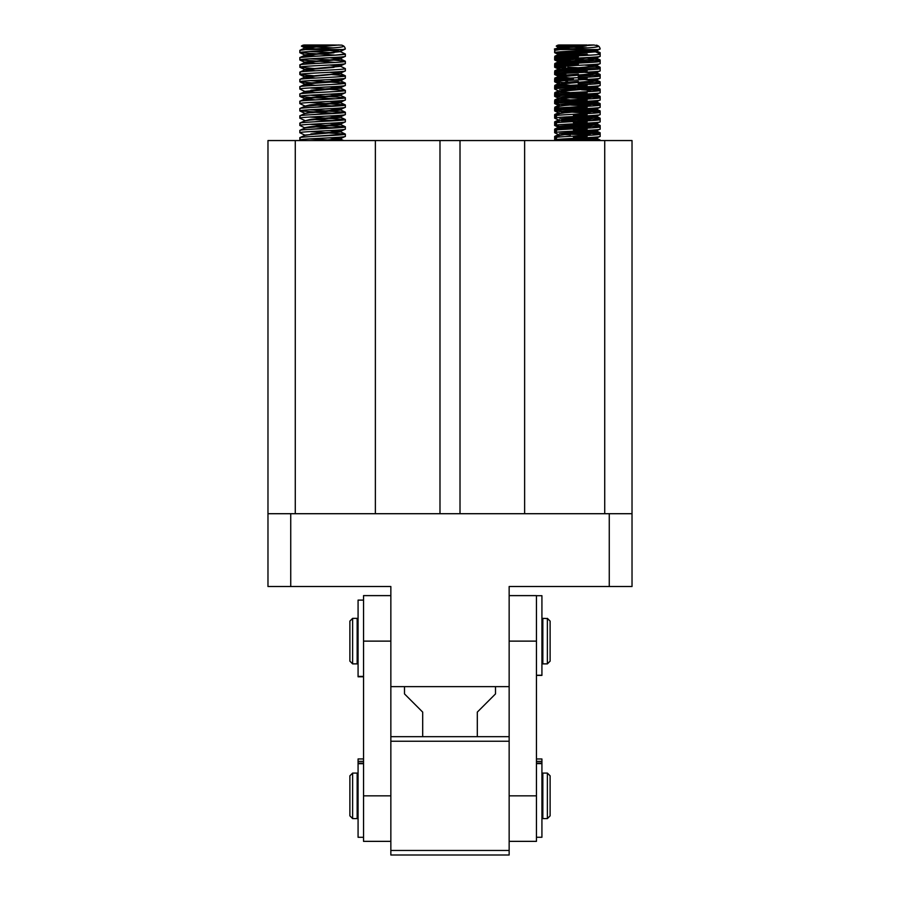 <?xml version="1.0" encoding="UTF-8"?>
<svg xmlns="http://www.w3.org/2000/svg" width="900" height="900" viewBox="0 0 900 900"><rect width="100%" height="100%" fill="white"/><g stroke="black" fill="none" stroke-linecap="round" stroke-linejoin="round"><path stroke-width="1.35" d="M363.544 676.778L358.076 676.778L358.076 600.109L363.544 600.109M332.696 47.88L301.41 46.102A4.545 4.545 0 0 1 304.38 45L332.37 45L301.41 46.102M344.183 46.519L343.485 45.889C346.624 47.858 317.374 48.532 305.494 49.545L299.835 50.389L299.835 52.65C298.485 51.615 333.686 50.58 342.889 49.545L345.308 49.016A4.545 4.545 0 0 0 343.485 45.889L341.843 45.124L332.37 45M311.152 56.464L304.605 55.451L304.605 54.866L315.473 56.182L304.605 54.866L335.261 52.144L340.391 51.379L345.308 49.016M300.87 140.558L299.835 140.017C298.429 138.803 346.748 137.588 345.341 136.373L345.341 134.123C346.736 135.338 298.429 136.553 299.835 137.756L304.774 135.382L309.859 134.629L340.56 131.895L329.704 130.545M320.31 140.558L340.391 138.757L345.341 136.339M299.835 137.722L299.835 139.984L300.24 137.509M310.905 133.931L340.391 131.434L304.774 135.112L299.835 132.739C298.429 131.524 346.748 130.309 345.341 129.094L345.341 126.844C346.736 128.047 298.429 129.263 299.835 130.477L299.835 132.705M334.024 130.297L340.391 131.468L345.341 129.06M299.835 132.739L299.835 130.477M304.774 127.834L299.835 125.46C298.429 124.245 346.748 123.03 345.341 121.815L345.341 119.554C346.736 120.769 298.429 121.984 299.835 123.199L304.774 120.825L309.859 120.071L340.56 117.337L329.704 115.987M304.605 128.261L304.605 127.676L309.836 126.776L340.391 124.189L345.341 121.781M299.835 123.165L299.835 125.426L300.24 122.951M305.179 120.69L299.835 118.17C298.429 116.955 346.748 115.751 345.341 114.536L345.341 112.275C346.736 113.49 298.429 114.705 299.835 115.92L304.774 113.535L309.859 112.781L340.56 110.059L329.704 108.709M304.605 120.971L309.836 119.486L340.391 116.91L345.341 114.502M299.835 118.17L299.835 115.92M335.306 113.4L299.835 110.891C298.429 109.676 346.748 108.461 345.341 107.258L345.341 104.996C346.736 106.211 298.429 107.426 299.835 108.641L299.835 110.891L299.835 108.608M305.179 113.4L309.836 112.207L340.391 109.631L345.341 107.224M305.179 106.121L299.835 103.612C298.429 102.397 346.748 101.183 345.341 99.968L345.341 97.718C346.736 98.933 298.429 100.147 299.835 101.351L304.774 98.978L309.859 98.224L340.56 95.49L329.704 94.14M305.179 106.087L309.836 104.929L340.391 102.353L345.341 99.945M299.835 103.612L299.97 101.205L305.111 98.831M299.835 96.334C298.429 95.119 346.748 93.904 345.341 92.689L345.341 90.439C346.736 91.642 298.429 92.858 299.835 94.073L299.959 96.446L311.141 97.538M315.473 99.9L304.605 98.55L335.261 95.828L340.391 95.062L345.341 92.655M315.473 92.621L304.774 91.429L299.835 89.055C298.429 87.84 346.748 86.625 345.341 85.41L345.341 83.149C346.736 84.364 298.429 85.579 299.835 86.794L304.774 84.42L309.859 83.666L340.56 80.933L329.704 79.582M304.774 91.429L340.391 87.784L345.341 85.376M299.835 86.76L299.835 89.021L299.97 86.636L305.111 84.263M315.461 83.228L299.835 81.765C298.429 80.561 346.748 79.346 345.341 78.131L345.341 75.87C346.736 77.085 298.429 78.3 299.835 79.515L299.959 81.855L315.461 83.183M315.473 85.343L304.605 83.992L335.261 81.27L340.391 80.505L345.341 78.097M299.835 81.765L299.835 79.515M315.461 75.938L299.835 74.486C298.429 73.271 346.748 72.056 345.341 70.852L345.341 68.591C346.736 69.806 298.429 71.021 299.835 72.236L304.774 69.851L309.859 69.097L340.56 66.375L329.704 65.025M315.473 78.064L304.605 76.714L335.261 73.98L340.391 73.226L345.341 70.819M311.152 75.656L299.959 74.576L300.24 71.989M315.461 68.659L299.835 67.207C298.429 65.992 346.748 64.778 345.341 63.562L345.341 61.312C346.736 62.527 298.429 63.742 299.835 64.946L304.774 62.572L309.859 61.819L340.56 59.085L329.704 57.735M315.473 70.774L304.605 69.435L335.261 66.701L340.391 65.947L345.341 63.54M315.461 68.625L299.959 67.297L299.835 64.946M335.306 62.438L299.835 59.929C298.429 58.714 346.748 57.499 345.341 56.284L345.341 54.034C346.736 55.249 298.429 56.453 299.835 57.667L299.835 59.929L299.835 57.634M315.473 63.495L304.605 62.145L335.261 59.422L340.391 58.657L345.341 56.25M309.859 138.892L339.671 140.558M315.461 134.156L311.141 133.942M309.859 131.602L345.341 134.111L315.202 136.282M335.306 127.969L311.141 126.664M309.859 124.324L345.341 126.832L310.905 129.251M335.306 120.69L315.461 119.633M309.859 117.045L345.341 119.554L315.202 121.725M309.859 109.766L345.341 112.275L310.905 114.694M335.306 106.121L311.141 104.816M309.859 102.487L345.206 104.873L315.202 107.168M315.731 97.763L335.306 98.809L315.461 97.785M309.859 95.198L345.341 97.718C345.87 98.933 297.574 100.147 299.846 101.351M309.859 87.919L345.341 90.439C345.87 91.642 297.574 92.858 299.846 94.073M329.704 81.698L345.341 83.149C345.87 84.364 297.574 85.579 299.846 86.794M329.704 74.419L344.936 75.623M340.537 66.285L345.341 68.591L340.391 66.218L329.985 65.002M309.859 58.804L329.704 59.861L310.14 58.781M334.024 60.109L345.206 61.155L340.391 58.894L329.985 57.724M335.306 55.159L299.835 52.65L335.306 55.125M309.859 51.514L329.704 52.571M304.605 55.451L340.391 51.649L345.341 54.034L335.025 55.136M329.186 140.558L340.56 139.174L329.704 137.835M300.24 130.23L304.774 128.104L309.859 127.35L340.56 124.616L329.704 123.266M304.605 105.84L304.605 106.414L340.56 102.769L329.704 101.43M311.152 100.147L304.774 98.978M311.152 92.869L304.774 91.699L340.56 88.211L329.704 86.861M311.152 85.59L304.774 84.42M311.152 78.311L304.774 77.13L340.56 73.654L329.704 72.304M311.152 71.021L304.774 69.851M311.152 63.742L304.774 62.572L333.787 60.086M334.024 50.209L340.56 51.773L329.704 50.456M311.108 49.174L304.774 48.015L339.075 45M304.774 48.015L299.835 50.389L304.774 47.981L309.488 47.261L338.861 45M340.391 138.757L334.024 137.588M340.391 124.189L334.024 123.019M310.905 119.362L340.391 116.876L334.024 115.74M340.391 109.631L334.024 108.461M340.391 102.353L334.024 101.183M340.391 95.062L334.024 93.892M340.391 87.784L334.024 86.614M310.905 82.957L340.391 80.471L334.024 79.335M340.391 73.226L334.024 72.056M339.919 66.06L334.024 64.778M340.391 58.657L334.024 57.488M315.315 48.926L304.605 47.587L333.585 45M495.506 686.633L495.506 693.911L477.304 712.114L477.304 736.684M404.494 686.633L404.494 693.911L422.696 712.114L422.696 736.684M375.368 140.558L375.368 513.709L267.975 513.709L267.975 140.558L632.025 140.558L632.025 513.709L524.632 513.709L524.632 140.558M460.012 140.558L460.012 513.709L439.988 513.709L439.988 140.558M604.721 513.709L604.721 140.558M295.279 140.558L295.279 513.709M390.848 841.354L363.544 841.354L363.544 595.62L390.848 595.62M363.544 641.126L390.848 641.126L390.848 855L509.152 855L509.152 850.455L390.848 850.455M358.076 814.95L357.165 814.95M358.076 776.734L357.165 776.734M542.835 814.95L541.924 814.95M542.835 776.734L541.924 776.734M352.62 773.089L357.165 773.089L357.165 818.595L352.62 818.595L349.886 815.861L349.886 775.822L352.62 773.089L352.62 818.595M547.38 818.595L542.835 818.595L542.835 773.089L547.38 773.089L547.38 818.595L550.114 815.861L550.114 775.822L547.38 773.089M587.52 47.88L556.245 46.102A4.545 4.545 0 0 1 559.215 45L587.194 45L556.245 46.102M565.931 49.174L559.44 48.172L564.683 47.261L593.91 45L598.32 45.889C601.459 47.858 572.209 48.532 560.329 49.545L554.659 50.389L554.659 52.65C553.32 51.615 588.521 50.58 597.712 49.545L600.143 49.016A4.545 4.545 0 0 0 598.32 45.889L598.32 45.889M570.296 56.216L559.44 54.866L590.085 52.144L595.226 51.379L600.143 49.016M555.705 140.558L554.659 140.017C553.264 138.803 601.582 137.588 600.165 136.373L600.165 134.123C601.571 135.338 553.252 136.553 554.659 137.756L559.609 135.382L564.683 134.629L595.395 131.895L584.539 130.545M575.145 140.558L595.226 138.757L600.165 136.373M554.659 140.017L554.659 137.756M588.859 130.297L595.226 131.468L559.609 135.112L554.659 132.739C553.264 131.524 601.582 130.309 600.165 129.094L600.165 126.844C601.571 128.047 553.252 129.263 554.659 130.477L559.609 128.104L564.683 127.35L595.395 124.616L584.539 123.266M595.226 131.468L600.165 129.094M554.659 132.739L554.659 130.477M559.609 127.834L554.659 125.46C553.264 124.245 601.582 123.03 600.165 121.815L600.165 119.554C601.571 120.769 553.252 121.984 554.659 123.199L559.609 120.825L564.683 120.071L595.395 117.337L584.539 115.987M559.44 128.261L559.44 127.676L564.671 126.776L595.226 124.189L600.165 121.815M554.659 125.46L554.659 123.199M560.014 120.69L554.659 118.17C553.264 116.955 601.582 115.751 600.165 114.536L600.165 112.275C601.571 113.49 553.252 114.705 554.659 115.92L559.609 113.535L564.683 112.781L595.395 110.059L584.539 108.709M559.44 120.971L564.671 119.486L595.226 116.91L600.165 114.536M554.659 118.17L554.659 115.92M590.141 113.4L554.659 110.891C553.264 109.676 601.582 108.461 600.165 107.258L600.165 104.996C601.571 106.211 553.252 107.426 554.659 108.641L559.609 106.256L564.683 105.502L595.395 102.769L584.539 101.43M560.014 113.4L564.671 112.207L595.226 109.631L600.165 107.258M554.659 110.891L554.659 108.641M560.014 106.121L554.659 103.612C553.264 102.397 601.582 101.183 600.165 99.968L600.165 97.718C601.571 98.933 553.252 100.147 554.659 101.351L559.609 98.978L564.683 98.224L595.395 95.49L584.539 94.14M559.609 105.986L595.226 102.353L600.165 99.968M554.659 103.612L554.659 101.351M565.976 97.538L554.659 96.334C553.264 95.119 601.582 93.904 600.165 92.689L600.165 90.439C601.571 91.642 553.252 92.858 554.659 94.073L559.609 91.699L564.683 90.945L595.395 88.211L584.539 86.861M570.296 99.9L559.44 98.55L590.085 95.828L595.226 95.062L600.165 92.689M554.659 96.334L554.659 94.073M570.296 92.621L559.609 91.429L554.659 89.055C553.264 87.84 601.582 86.625 600.165 85.41L600.165 83.149C601.571 84.364 553.252 85.579 554.659 86.794L559.609 84.42L564.683 83.666L595.395 80.933L584.539 79.582M559.609 91.429L564.671 90.371L590.085 88.549L595.226 87.784L600.165 85.41M554.659 89.055L554.659 86.794M570.296 83.228L554.659 81.765C553.264 80.561 601.582 79.346 600.165 78.131L600.165 75.87C601.571 77.085 553.252 78.3 554.659 79.515L559.609 77.13L564.683 76.376L595.395 73.654L584.539 72.304M570.296 85.343L559.44 83.992L590.085 81.27L595.226 80.505L600.165 78.131M554.659 81.765L554.659 79.515M570.296 75.938L554.659 74.486C553.264 73.271 601.582 72.056 600.165 70.852L600.165 68.591C601.571 69.806 553.252 71.021 554.659 72.236L559.609 69.851L564.683 69.097L595.395 66.375L584.539 65.025M570.296 78.064L559.44 76.714L590.085 73.98L595.226 73.226L600.165 70.852M554.659 74.486L554.659 72.236M570.296 68.659L554.659 67.207C553.264 65.992 601.582 64.778 600.165 63.562L600.165 61.312C601.571 62.527 553.252 63.742 554.659 64.946L559.609 62.572L564.683 61.819L595.395 59.085L584.539 57.735M570.296 70.774L559.44 69.435L590.085 66.701L595.226 65.947L600.165 63.562M554.659 67.207L554.659 64.946M590.141 62.438L554.659 59.929C553.264 58.714 601.582 57.499 600.165 56.284L600.165 54.034C601.571 55.249 553.252 56.453 554.659 57.667L559.609 55.294L564.683 54.54L595.395 51.806L584.539 50.456M570.296 63.495L559.44 62.145L590.085 59.422L595.226 58.657L600.165 56.284M554.659 59.929L554.659 57.667M564.694 138.892L594.506 140.558M590.141 135.248L565.976 133.942M564.694 131.602L600.165 134.123M590.141 127.969L565.976 126.664M564.694 124.324L600.165 126.844M590.141 120.69L570.296 119.633M564.694 117.045L600.165 119.554M564.694 109.766L600.165 112.275M590.141 106.121L565.976 104.816M564.694 102.487L600.165 104.996M590.141 98.843L570.296 97.785M564.694 95.198L600.165 97.718M564.694 87.919L600.165 90.439M584.528 81.698L600.165 83.149M584.528 74.419L600.165 75.87M595.226 66.218L600.165 68.591M564.694 58.804L584.528 59.861M588.847 60.109L600.165 61.312M590.141 55.159L554.659 52.65M564.694 51.514L584.528 52.571M595.226 51.649L600.165 54.034M584.021 140.558L595.395 139.174L584.539 137.835M565.976 100.147L559.609 98.978M565.976 92.869L559.609 91.699M565.976 85.59L559.609 84.42M565.976 78.311L559.609 77.13M565.976 71.021L559.609 69.851M565.976 63.742L559.609 62.572M565.976 56.464L559.609 55.294M559.609 48.015L554.659 50.389M595.226 138.757L588.859 137.588M595.226 124.189L588.859 123.019M595.226 116.91L588.859 115.74M595.226 109.631L588.859 108.461M595.226 102.353L588.859 101.183M595.226 95.062L588.859 93.892M595.226 87.784L588.859 86.614M595.226 80.505L588.859 79.335M595.226 73.226L588.859 72.056M595.226 65.947L588.859 64.778M595.226 58.657L588.859 57.488M595.226 51.379L588.859 50.209M570.15 48.926L559.44 47.587L587.194 45M593.91 45L588.42 45M363.544 837.281L358.076 837.281L358.076 758.959L363.544 758.959M332.584 47.846L301.421 46.102M300.24 115.672L299.835 118.147M300.24 108.394L304.774 106.256M300.24 79.267L304.774 77.13L299.97 79.358M300.24 64.699L299.835 67.174M335.306 62.404L299.835 59.906M315.202 56.194L299.97 57.521L304.774 55.294M310.14 138.87L340.099 140.558M310.14 131.591L345.33 134.123M335.306 127.935L311.389 126.641M310.14 124.312L345.33 126.844M335.306 120.656L315.461 119.587M310.14 117.034L345.33 119.554M335.306 113.366L311.389 112.084M310.14 109.744L345.33 112.275M335.306 106.087L315.731 105.041M310.14 87.907L345.33 90.439M310.14 80.629L345.33 83.149M329.974 74.396L334.26 74.644M329.974 67.117L334.035 67.354M310.14 51.502L334.035 52.785M329.985 50.445L340.391 51.615L345.33 54.011M328.691 140.558L340.549 139.174L329.985 137.812M315.191 134.179L340.549 131.895L329.985 130.534M305.111 127.946L340.549 124.616L329.985 123.255M299.97 123.041L305.111 120.668M315.191 119.61L340.549 117.337L329.985 115.976M299.97 115.763L305.111 113.389M315.191 112.331L340.549 110.059L329.985 108.686M304.605 106.38L299.97 108.484M315.191 105.052L340.549 102.769L329.985 101.407M311.141 100.114L304.774 98.944M315.191 97.774L340.549 95.49L329.985 94.129M311.141 92.835L304.774 91.665L299.959 93.96L304.774 91.665M340.56 87.638L340.56 88.211L329.985 86.85M311.141 85.556L304.774 84.386M315.191 83.205L334.901 81.844L340.391 80.741L345.206 83.002L340.391 80.775M304.774 76.826L299.959 74.576L304.774 77.096M340.56 73.069L339.986 73.328M311.141 70.987L304.774 69.817L333.787 67.376M311.141 63.709L304.774 62.539L299.97 64.8M311.141 56.43L304.774 55.26L333.787 52.807M311.085 49.14L304.774 47.981M342.889 49.545L305.066 49.545L299.846 50.389M331.92 45L304.391 45L301.444 46.08M319.793 140.558L340.391 138.713L334.26 137.565M345.206 129.184L340.391 131.434L334.26 130.286M310.905 126.641L340.391 124.155L334.26 123.008M345.206 114.615L340.391 116.876L334.26 115.729M310.905 112.084L340.391 109.597L334.26 108.45M310.905 104.805L340.391 102.319L334.26 101.16M305.246 98.831L304.627 98.606M310.905 97.526L340.391 95.029L334.26 93.881M310.905 90.248L340.56 87.604L340.56 88.177M299.959 81.855L304.605 83.959M345.206 78.21L340.56 80.933M304.605 76.68L329.423 74.407M339.919 73.339L340.56 73.62M299.959 67.297L304.774 69.547L329.423 67.117M345.206 63.652L340.391 65.914L334.26 64.755M315.473 63.461L304.605 62.145M345.206 56.374L340.391 58.624L334.26 57.476M315.304 48.892L304.605 47.554L333.169 45M357.165 643.883L357.165 618.367L352.62 618.367L352.62 663.874L357.165 663.874L357.165 643.883M547.38 618.536L542.835 618.367L542.835 663.874L547.38 663.874L547.38 618.536M352.62 618.367L349.886 621.101L349.886 661.151L352.62 663.874M547.38 663.874L550.114 661.151L550.114 621.101L547.38 618.367M536.456 595.71L541.924 595.71L541.924 675.394L536.456 675.394M509.152 595.62L536.456 595.62L536.456 841.354L509.152 841.354M390.848 736.684L509.152 736.684L509.152 641.126L536.456 641.126M536.456 837.27L541.924 837.27L541.924 758.981L536.456 758.981M609.266 513.709L609.266 586.519L509.152 586.519L509.152 686.633L390.848 686.633L390.848 586.519L267.975 586.519L267.975 513.709M375.368 513.709L439.988 513.709M460.012 513.709L524.632 513.709M609.266 586.519L632.025 586.519L632.025 513.709M290.734 586.519L290.734 513.709M390.848 741.24L509.152 741.24L509.152 850.455M509.152 736.684L509.152 741.24M586.373 45.889C569.565 47.858 547.425 48.532 556.526 49.545M564.84 47.779L559.62 46.688L554.659 49.545L597.712 49.545M558.844 135.743L554.659 136.451L554.659 138.713L556.538 138.229M573.39 137.104L587.149 136.373M584.494 131.355L600.165 132.817L578.183 134.595M558.844 128.464L554.659 129.172L554.659 131.434L556.538 130.95M573.39 129.814L587.149 129.094M584.494 124.076L597.949 125.01L600.165 125.528L598.871 125.921L559.586 128.396M558.844 121.185L554.659 121.894L554.659 124.144L556.538 123.671M573.39 122.535L587.149 121.815M576.653 116.392L597.949 117.731L600.03 118.114L598.871 118.642L561.544 120.971M558.844 113.895L554.659 114.615L554.659 116.865L556.538 116.392M573.39 115.256L587.149 114.536M558.844 106.616L554.805 107.201L554.659 109.586L587.149 107.258M558.844 99.337L554.805 99.911L554.659 102.308L587.149 99.968M558.844 92.059L554.805 92.633L554.659 95.029L587.149 92.689M561.544 84.566L554.805 85.354L554.659 87.739L587.149 85.41M595.991 81.135L600.03 81.709L598.871 82.237L578.183 83.633M567.686 81.765L565.886 81.675M561.544 77.276L554.805 78.075L554.659 80.46L573.39 78.851M578.385 78.593L587.149 78.131M595.991 73.856L600.03 74.43L598.871 74.959L578.183 76.343M565.886 74.385L558.191 73.834M595.991 66.578L600.03 67.151L598.871 67.68L554.805 70.796L554.659 73.181L587.149 70.852M565.886 67.106L558.191 66.544M595.991 59.299L600.03 59.873L598.871 60.401L554.805 63.517L554.659 65.903L578.385 64.035M567.686 59.929L558.191 59.265M587.149 54.034L554.805 56.227L554.659 58.624L578.385 56.745M578.025 140.558L567.686 140.017M576.653 138.229L597.949 139.579L600.165 140.096L598.309 140.558M590.276 133.942L567.686 132.739M590.276 126.664L570.319 125.595M590.276 119.374L567.686 118.17M590.276 112.095L567.686 110.891M576.653 109.114L600.03 110.835L587.149 112.275M590.276 104.816L567.686 103.612M576.653 101.835L600.03 103.556L587.149 104.996M590.276 97.538L567.686 96.334M576.653 94.545L600.03 96.278L587.149 97.718M590.276 90.259L581.445 89.775M576.45 89.516L567.686 89.055M576.653 87.266L600.03 88.999L587.149 90.439M590.276 82.969L576.45 82.237M590.276 75.69L581.445 75.206M581.445 67.928L567.686 67.207M593.291 59.074L595.249 59.231M570.319 52.785L558.191 51.986M593.291 51.795L595.249 51.953M595.991 52.009L600.03 52.594L598.455 53.167M565.121 140.558L594.337 138.274L595.215 137.7L593.269 137.306M561.555 133.661L594.337 130.984L595.215 130.421L593.269 130.016M562.23 127.597L560.329 127.316M561.555 126.383L594.337 123.705L595.215 123.142L593.269 122.737M561.555 119.104L594.337 116.426L595.215 115.864L593.269 115.459M561.555 111.825L594.337 109.147L595.395 108.742L593.269 108.18M561.555 104.535L594.337 101.869L595.215 101.295L593.269 100.901M561.555 97.256L594.337 94.579L595.215 94.016L593.269 93.623M561.555 89.978L594.337 87.3L595.215 86.737L593.269 86.332M561.555 82.699L578.374 81.383M592.605 80.269L595.215 79.459L600.03 81.709M554.805 78.075L561.161 75.476L578.374 74.104M592.605 72.99L595.215 72.18L600.03 74.43M559.98 68.411L554.805 70.796M595.991 64.282L595.395 65.059L600.03 67.151M556.358 59.479L559.62 61.256L554.805 63.517M559.44 60.84L595.395 57.206L595.395 57.78L593.269 57.218M565.875 55.159L560.498 54.54L559.44 54.135L561.161 53.629L592.605 51.142M594.506 50.861L595.215 50.333L600.03 52.594M559.62 46.688L575.123 45.191M554.805 51.469L554.659 49.545M564.694 45.945L559.991 45.697M567.72 45L557.449 45.36M560.329 140.558L595.271 137.16M570.341 135L565.065 134.595M559.564 133.515L595.271 129.87M559.564 126.236L595.271 122.591M559.564 118.957L595.271 115.312M559.564 111.668L595.271 108.034M559.564 104.389L595.271 100.755M559.564 97.11L595.271 93.465M559.564 89.831L573.368 88.414M589.759 87.266L595.271 86.186M595.991 78.851L595.271 78.907M595.991 71.561L595.271 71.629M556.358 52.2L559.609 53.73L589.759 50.861M595.991 49.725L595.271 49.781M568.564 47.509L559.98 46.564M557.449 45.428L559.609 46.44L562.781 45.562M358.076 676.406L363.544 676.406M390.848 795.847L363.544 795.847M358.076 763.706L363.544 763.706M358.076 761.355L363.544 761.355M541.924 675.236L536.456 675.236M536.456 795.847L509.152 795.847M536.456 763.639L541.924 763.639M536.456 761.377L541.924 761.377M340.391 139.028L343.676 140.558M340.391 131.737L345.206 133.999L340.391 131.704M340.391 124.459L345.206 126.72M340.391 117.18L345.206 119.441L340.391 117.146M340.391 109.901L345.206 112.151M340.391 102.623L345.206 104.873L340.391 102.589M340.391 95.332L345.206 97.594M345.206 90.281L340.391 88.02L345.206 90.315M340.391 73.496L345.206 75.758M340.391 58.939L345.206 61.189M304.605 134.955L304.605 135.54M340.56 131.321L340.56 131.895M340.56 116.752L340.56 117.337M340.56 102.195L340.56 102.769M304.605 91.271L304.605 91.856M304.605 76.714L304.605 77.288M340.56 65.79L340.56 66.364M340.56 51.233L340.56 51.806M301.455 46.181L304.774 47.745M304.774 113.265L299.959 111.015M304.774 98.707L299.959 96.446M304.774 84.15L299.959 81.889M304.774 69.581L299.959 67.331M304.774 62.303L299.959 60.053M299.959 52.729L304.774 54.99L299.959 52.762M595.226 139.028L598.5 140.558M595.226 131.737L600.041 133.999M595.226 124.459L600.041 126.72M595.226 117.18L600.041 119.441M595.226 109.901L600.041 112.151M595.226 102.623L600.041 104.873M595.226 95.332L600.041 97.594M595.226 88.054L600.041 90.315M595.226 80.775L600.041 83.036M595.226 73.496L600.041 75.758M595.226 58.939L600.041 61.189M595.395 138.6L595.395 139.174M559.44 134.955L559.44 135.54M595.395 131.321L595.395 131.895M595.395 124.043L595.395 124.616M595.395 116.752L595.395 117.337M559.44 113.119L559.44 113.692M595.395 109.474L595.395 110.059M595.395 102.195L595.395 102.769M559.44 98.55L559.44 99.135M595.395 94.916L595.395 95.49M559.44 91.271L559.44 91.856M595.395 87.638L595.395 88.211M559.44 83.992L559.44 84.566M595.395 80.347L595.395 80.933M559.44 76.714L559.44 77.288M595.395 73.069L595.395 73.654M559.44 69.435L559.44 70.009M595.395 65.79L595.395 66.364M559.44 62.145L559.44 62.73M595.395 58.511L595.395 59.085M559.44 54.866L559.44 55.451M595.395 51.233L595.395 51.806M559.44 47.587L559.44 48.161M556.29 46.181L559.609 47.745M559.609 113.265L554.794 111.015M559.609 98.707L554.794 96.446M559.609 84.15L554.794 81.889M559.609 76.86L554.794 74.61M559.609 69.581L554.794 67.331M559.609 62.303L554.794 60.053M559.609 55.024L554.794 52.762M358.076 763.144L363.544 763.144M299.835 103.579L299.835 101.329M299.835 96.3L299.835 94.039M299.835 74.453L299.835 72.203M340.391 138.994L343.744 140.558M304.774 135.349L299.97 137.61M304.774 128.07L299.97 130.32M340.391 124.425L345.206 126.686M340.391 109.867L345.206 112.117M340.391 95.299L345.206 97.56M340.391 73.462L345.206 75.712M304.774 69.817L299.97 72.079M304.774 55.26L299.97 57.521M299.835 52.616L299.835 50.355M340.56 131.287L340.56 131.861M304.605 120.364L304.605 120.938M340.56 116.719L340.56 117.304M340.56 102.161L340.56 102.735M304.605 91.237L304.605 91.823M340.56 80.325L340.56 80.899M340.56 65.756L340.56 66.341M304.605 54.833L304.605 55.417M301.478 46.159L304.774 47.711M340.391 138.713L345.206 136.463M340.391 124.155L345.206 121.905M340.391 109.597L345.206 107.336M340.391 102.319L345.206 100.058M340.391 95.029L345.206 92.779M340.391 87.75L345.206 85.5M340.391 73.192L345.206 70.931M304.774 62.269L299.959 60.008M340.391 51.345L345.184 49.106M358.076 622.012L357.165 622.012M542.835 622.012L541.924 622.012M358.076 660.24L357.165 660.24M542.835 660.24L541.924 660.24M536.456 763.087L541.924 763.087M598.972 46.485L596.678 45.124M600.165 135.067L600.165 132.817M600.165 127.789L600.165 125.528M600.165 120.51L600.165 118.249M600.165 113.231L600.165 110.97M600.165 105.941L600.165 103.691M600.165 98.663L600.165 96.413M600.165 91.384L600.165 89.123M600.165 84.105L600.165 81.844M600.165 76.826L600.165 74.565M600.165 69.536L600.165 67.286M600.165 62.258L600.165 60.008M600.165 54.979L600.165 52.729M595.215 137.7L600.03 139.961M558.495 134.595L554.805 136.316M595.215 130.421L600.03 132.683M558.495 127.305L554.805 129.037M595.215 123.142L600.03 125.404M558.495 120.026L554.805 121.759M595.215 115.864L600.03 118.114M558.495 112.748L554.805 114.48M595.215 108.585L600.03 110.835M558.495 105.469L554.805 107.201M595.215 101.295L600.03 103.556M558.495 98.19L554.805 99.911M595.215 94.016L600.03 96.278M558.495 90.9L554.805 92.633M595.215 86.737L600.03 88.999M559.62 83.093L554.805 85.354M595.215 57.611L600.03 59.873M559.62 53.977L554.805 56.227M595.395 137.295L595.395 137.869M595.395 130.016L595.395 130.59M595.395 122.726L595.395 123.311M595.395 115.448L595.395 116.032M595.395 108.169L595.395 108.742M595.395 100.89L595.395 101.464M595.395 93.611L595.395 94.185M595.395 86.321L595.395 86.906M595.395 79.043L595.395 79.627M595.395 71.764L595.395 72.337M559.44 53.561L559.44 54.135M595.395 49.916L595.395 50.501M559.44 46.282L559.44 46.856M595.215 137.453L595.991 137.093M595.215 130.174L595.991 129.814M559.609 126.529L556.358 125.01M595.215 122.895L595.991 122.535M595.215 115.616L595.991 115.256M595.215 108.337L595.991 107.966M559.609 104.692L556.358 103.163M595.215 101.047L595.991 100.688M595.215 93.769L595.991 93.409M595.215 86.49L595.991 86.13M559.44 82.766L556.358 81.315M559.609 75.566L556.358 74.036M559.44 68.209L556.358 66.758M595.215 57.364L595.991 57.004"/></g></svg>
